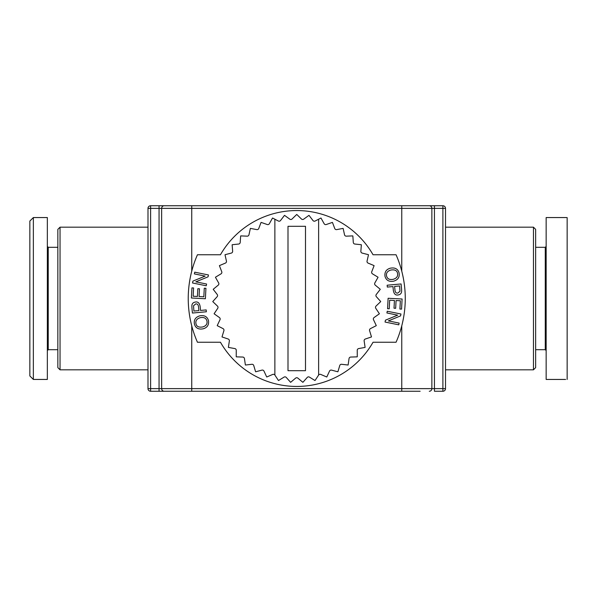 <?xml version="1.0" encoding="UTF-8"?>
<svg xmlns="http://www.w3.org/2000/svg" width="597" height="597" viewBox="0 0 597 597"><rect width="100%" height="100%" fill="white"/><g stroke="black" fill="none" stroke-linecap="round" stroke-linejoin="round"><path stroke-width="0.9" d="M318.626 375.058L318.626 219.218L320.902 218.039A84.005 84.005 0 0 1 321.007 218.069L324.149 223.718A1.754 1.754 0 0 0 326.246 224.524L332.357 222.412A84.005 84.005 0 0 1 332.454 222.457L334.745 228.509A1.754 1.754 0 0 0 336.701 229.606L343.059 228.405A84.005 84.005 0 0 1 343.148 228.464L344.529 234.785A1.754 1.754 0 0 0 346.312 236.158L352.767 235.897A84.005 84.005 0 0 1 352.849 235.972L353.297 242.419A1.754 1.754 0 0 0 354.857 244.039L361.289 244.718A84.005 84.005 0 0 1 361.357 244.807L360.857 251.247A1.754 1.754 0 0 0 362.17 253.083L368.431 254.688A84.005 84.005 0 0 1 368.483 254.785L367.058 261.09A1.754 1.754 0 0 0 368.08 263.09L374.043 265.598A84.005 84.005 0 0 1 374.088 265.695L371.752 271.725A1.754 1.754 0 0 0 372.476 273.851L378.013 277.202A84.005 84.005 0 0 1 378.043 277.307L374.849 282.933A1.754 1.754 0 0 0 375.259 285.142L380.244 289.261A84.005 84.005 0 0 1 380.259 289.366L376.289 294.47A1.754 1.754 0 0 0 376.371 296.716L380.707 301.515A84.005 84.005 0 0 1 380.699 301.619L376.028 306.089A1.754 1.754 0 0 0 375.782 308.328L379.371 313.709A84.005 84.005 0 0 1 379.349 313.813L374.073 317.552A1.754 1.754 0 0 0 373.506 319.731L376.274 325.574A84.005 84.005 0 0 1 376.244 325.678L370.476 328.611A1.754 1.754 0 0 0 369.595 330.678L371.483 336.865A84.005 84.005 0 0 1 371.438 336.962L365.312 339.021A1.754 1.754 0 0 0 364.14 340.947L365.103 347.335A84.005 84.005 0 0 1 365.043 347.424L358.678 348.573A1.754 1.754 0 0 0 357.237 350.305L357.267 356.767A84.005 84.005 0 0 1 357.193 356.849L350.73 357.058A1.754 1.754 0 0 0 349.051 358.558L348.133 364.961A84.005 84.005 0 0 1 348.051 365.028L341.626 364.289A1.754 1.754 0 0 0 339.753 365.536L337.909 371.73A84.005 84.005 0 0 1 337.82 371.782L331.566 370.125A1.754 1.754 0 0 0 329.529 371.08L326.813 376.946A84.005 84.005 0 0 1 326.708 376.983L320.768 374.431A1.754 1.754 0 0 0 318.611 375.08L315.067 380.483A84.005 84.005 0 0 1 314.962 380.513L309.455 377.117A1.754 1.754 0 0 0 307.231 377.446L302.933 382.281A84.005 84.005 0 0 1 302.828 382.289L297.873 378.132A1.754 1.754 0 0 0 295.627 378.132L290.672 382.289A84.005 84.005 0 0 1 290.567 382.281L286.269 377.446A1.754 1.754 0 0 0 284.045 377.117L278.538 380.513A84.005 84.005 0 0 1 278.433 380.483L274.889 375.08A1.754 1.754 0 0 0 272.732 374.431L266.792 376.983A84.005 84.005 0 0 1 266.687 376.946L263.971 371.08A1.754 1.754 0 0 0 261.934 370.125L255.68 371.782A84.005 84.005 0 0 1 255.591 371.73L253.747 365.536A1.754 1.754 0 0 0 251.874 364.289L245.449 365.028A84.005 84.005 0 0 1 245.367 364.961L244.449 358.558A1.754 1.754 0 0 0 242.77 357.058L236.308 356.849A84.005 84.005 0 0 1 236.233 356.767L236.263 350.305A1.754 1.754 0 0 0 234.822 348.573L228.457 347.424A84.005 84.005 0 0 1 228.397 347.335L229.36 340.947A1.754 1.754 0 0 0 228.188 339.021L222.062 336.962A84.005 84.005 0 0 1 222.017 336.865L223.905 330.678A1.754 1.754 0 0 0 223.024 328.611L217.256 325.678A84.005 84.005 0 0 1 217.226 325.574L219.994 319.731A1.754 1.754 0 0 0 219.42 317.552L214.151 313.813A84.005 84.005 0 0 1 214.129 313.709L217.718 308.328A1.754 1.754 0 0 0 217.472 306.089L212.801 301.619A84.005 84.005 0 0 1 212.793 301.515L217.129 296.716A1.754 1.754 0 0 0 217.211 294.47L213.241 289.366A84.005 84.005 0 0 1 213.248 289.261L218.241 285.142A1.754 1.754 0 0 0 218.644 282.933L215.457 277.307A84.005 84.005 0 0 1 215.487 277.202L221.017 273.851A1.754 1.754 0 0 0 221.748 271.725L219.412 265.695A84.005 84.005 0 0 1 219.457 265.598L225.412 263.09A1.754 1.754 0 0 0 226.442 261.09L225.017 254.785A84.005 84.005 0 0 1 225.069 254.688L231.33 253.083A1.754 1.754 0 0 0 232.643 251.247L232.143 244.807A84.005 84.005 0 0 1 232.211 244.718L238.643 244.039A1.754 1.754 0 0 0 240.203 242.419L240.651 235.972A84.005 84.005 0 0 1 240.733 235.897L247.188 236.158A1.754 1.754 0 0 0 248.971 234.785L250.352 228.464A84.005 84.005 0 0 1 250.442 228.405L256.8 229.606A1.754 1.754 0 0 0 258.755 228.509L261.046 222.457A84.005 84.005 0 0 1 261.143 222.412L267.255 224.524A1.754 1.754 0 0 0 269.351 223.718L272.493 218.069A84.005 84.005 0 0 1 272.598 218.039L274.874 219.218L274.874 375.058M274.874 219.218L278.336 221.017A1.754 1.754 0 0 0 280.53 220.532L284.463 215.398A84.005 84.005 0 0 1 284.575 215.383L289.814 219.166A1.754 1.754 0 0 0 292.06 219.002L296.694 214.495A84.005 84.005 0 0 1 296.806 214.495L301.44 219.002A1.754 1.754 0 0 0 303.686 219.166L308.925 215.383A84.005 84.005 0 0 1 309.037 215.398L312.962 220.532A1.754 1.754 0 0 0 315.164 221.017L318.626 219.218M288 370.692L288 226.308L305.5 226.308L305.5 370.692L288 370.692M546.151 350.566L545.27 349.693L545.27 247.307L546.151 246.434M566.583 217.554L546.151 217.554L546.151 379.446L565.605 379.446M545.27 349.693L535.651 349.693M567.15 379.446L567.15 217.592L567.15 379.446M533.457 227.181L535.651 229.367L535.651 367.633L533.457 369.819L533.457 227.181L445.511 227.181M57.849 349.693L48.23 349.693L48.23 247.307L47.35 246.434M48.23 349.693L47.35 350.566M33.357 217.554L47.35 217.554L47.35 379.446L33.35 379.446L29.85 375.946L29.85 221.062L33.357 217.554L33.35 379.446M60.043 227.181L57.849 229.367L57.849 367.633L60.043 369.819L60.043 227.181L147.989 227.181M401.565 309.127L402.094 299L388.11 298.269L387.572 308.716L389.222 308.798L389.669 300.209L394.423 300.463L394.02 308.209L395.669 308.291L396.072 300.545L400.348 300.769L399.915 309.037L401.565 309.127M394.624 286.411L399.609 285.956L399.968 291.261L397.796 293.075C396.147 293.328 395.199 292.306 394.953 290.015L394.624 286.411M401.572 289.217L401.087 283.956L387.147 285.224L387.311 287.075L392.975 286.56L393.304 290.142C393.871 293.828 395.445 295.44 398.02 294.97C400.251 294.657 401.453 293.448 401.624 291.358L401.572 289.217M390.684 270.075C394.692 269.374 396.975 270.448 397.535 273.307C398.102 276.292 396.662 278.299 393.207 279.314C389.58 280.008 387.363 278.918 386.565 276.038C385.968 273.127 387.341 271.142 390.684 270.075M393.647 281.172C398.005 279.851 399.811 277.105 399.072 272.911C397.908 268.874 394.96 267.307 390.237 268.217C386.155 269.426 384.416 272.165 385.028 276.433C386.222 280.389 389.102 281.971 393.647 281.172M400.594 315.88L400.975 314.022L387.259 311.231L386.901 312.962L397.677 315.156L385.438 320.179L385.058 322.044L398.774 324.835L399.132 323.096L388.356 320.902L400.594 315.88M220.457 342.253A87.946 87.946 0 0 0 373.035 342.253L396.05 342.253A108.512 108.512 0 0 0 396.05 254.747L373.035 254.747A87.946 87.946 0 0 0 220.457 254.747L197.45 254.747A108.512 108.512 0 0 0 197.45 342.253L220.457 342.253M191.935 287.873L191.406 298L205.39 298.731L205.928 288.284L204.278 288.202L203.831 296.791L199.077 296.537L199.48 288.791L197.831 288.709L197.428 296.455L193.152 296.231L193.585 287.963L191.935 287.873M198.876 310.589L193.891 311.044L193.532 305.739L195.704 303.925C197.353 303.672 198.301 304.694 198.547 306.985L198.876 310.589M191.928 307.783L192.413 313.044L206.353 311.776L206.189 309.925L200.517 310.44L200.196 306.858C199.629 303.172 198.055 301.56 195.48 302.03C193.249 302.343 192.047 303.552 191.876 305.642L191.928 307.783M202.816 326.925C198.808 327.626 196.525 326.552 195.965 323.693C195.398 320.708 196.838 318.701 200.293 317.686C203.92 316.992 206.137 318.082 206.935 320.962C207.532 323.873 206.159 325.858 202.816 326.925M199.853 315.828C195.495 317.149 193.689 319.895 194.428 324.089C195.592 328.126 198.54 329.693 203.256 328.783C207.346 327.574 209.084 324.835 208.472 320.567C207.278 316.611 204.398 315.029 199.853 315.828M192.898 281.12L192.525 282.978L206.241 285.769L206.599 284.038L195.823 281.844L208.062 276.821L208.443 274.956L194.726 272.165L194.368 273.904L205.144 276.098L192.898 281.12M167.235 205.741L150.608 205.741A2.627 2.627 0 0 0 147.989 208.368L150.608 208.368L150.608 205.741C149.019 205.898 148.146 206.778 147.989 208.368L147.989 388.632A2.627 2.627 0 0 0 150.608 391.259L420.139 391.259M164.22 205.741L159.056 205.741L159.056 208.368L191.741 208.368L191.741 205.741L164.22 205.741A2.627 2.582 90 0 0 161.638 208.368L161.638 388.632L147.989 388.632M191.741 391.259L191.741 325.835C187.062 307.612 187.062 289.388 191.741 271.165L191.741 208.368L434.444 208.368L434.444 205.741L442.892 205.741L191.741 205.741M173.361 391.259L167.235 391.259L173.361 391.259M429.28 391.259A2.627 2.582 -90 0 0 431.862 388.632L434.444 388.632L434.444 208.368L445.511 208.368A2.627 2.627 0 0 0 442.892 205.741L442.892 388.632L434.444 388.632L434.444 391.259L442.892 391.259A2.627 2.627 0 0 0 445.511 388.632L442.892 388.632L442.892 391.259M445.511 388.632L445.511 208.368M150.608 391.259L150.608 208.368L159.056 208.368L159.056 391.259M401.759 205.741L401.759 271.165C406.438 289.388 406.438 307.612 401.759 325.835L401.759 388.632L161.638 388.632A2.627 2.582 90 0 0 164.22 391.259M533.457 369.819L445.511 369.819M401.759 391.259L401.759 388.632L431.862 388.632L431.862 208.368A2.627 2.582 -90 0 0 429.28 205.741M545.27 247.307L535.651 247.307M57.849 247.307L48.23 247.307M60.043 369.819L147.989 369.819"/></g></svg>
